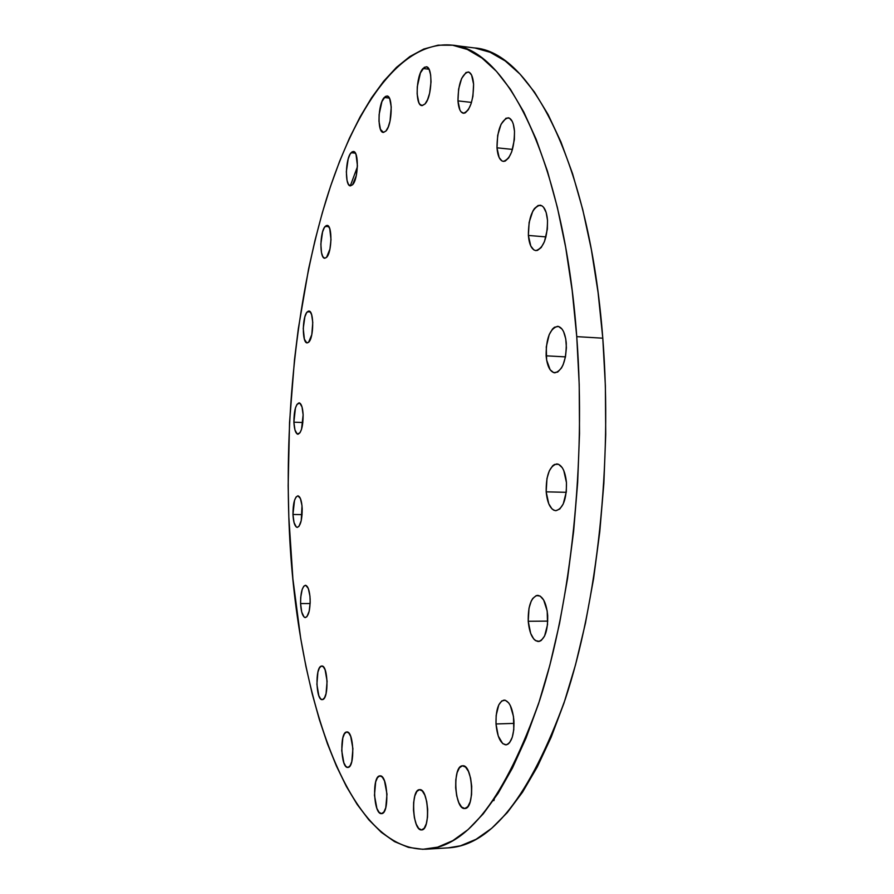 <?xml version="1.0" encoding="UTF-8"?>
<svg xmlns="http://www.w3.org/2000/svg" width="894" height="894" viewBox="0 0 894 894"><rect width="100%" height="100%" fill="white"/><g stroke="black" fill="none" stroke-linecap="round" stroke-linejoin="round"><path stroke-width="1.34" d="M547.687 615.463C547.933 630.974 544.815 639.657 538.333 641.534C532.846 640.517 529.483 633.757 528.231 621.274L547.787 621.118L528.231 621.274L530.678 633.421L533.74 638.986L535.551 640.64L539.395 641.389L541.272 640.439L544.591 636.014L547.541 624.571L547.195 611.004L543.675 600.019L540.144 596.074L536.311 595.549L532.735 598.488L531.215 601.126L529.002 608.199L528.231 621.274C527.985 605.886 531.125 597.237 537.652 595.326C543.038 596.287 546.379 603.003 547.687 615.463M513.938 720.866C514.195 735.147 511.513 743.149 505.881 744.87C500.551 743.808 497.265 736.846 496.014 723.961L514.039 723.391L496.014 723.961L498.249 736.019L502.73 743.618L506.261 744.836L507.993 744.143L509.614 742.623L512.262 737.282L513.793 729.638L513.48 716.485L510.262 705.433L508.708 702.907L505.255 700.226L501.769 700.93L498.785 704.874L496.159 715.401L496.014 723.961C495.745 709.769 498.45 701.812 504.115 700.08C509.356 701.064 512.631 707.981 513.938 720.866M462.388 765.812L462.634 765.789C472.825 764.169 475.161 808.947 464.802 808.5L467.808 806.667L470.188 801.817L471.563 794.665L471.708 786.351L470.613 778.171L468.445 771.388L465.55 767.063L462.388 765.812L459.438 767.79L457.125 772.673L455.806 779.691L455.661 787.826L456.7 795.861L458.801 802.611L461.639 807.058L464.768 808.5C454.565 809.897 452.196 766.046 462.388 765.812L462.388 765.812M419.476 789.67L419.599 789.659C428.606 788.117 430.752 830.425 421.588 829.911L424.192 828.269L426.293 823.776L427.522 817.105L427.667 809.282L426.717 801.549L424.818 795.112L422.27 790.944L419.476 789.67L416.872 791.436L414.816 795.962L413.643 802.533L413.497 810.188L414.403 817.786L416.246 824.201L418.738 828.47L421.532 829.911C412.514 831.051 410.458 789.57 419.476 789.67L419.476 789.67M379.794 775.891L379.961 775.869C387.918 774.483 389.616 814.076 381.537 813.618L383.884 812.02L385.75 807.751L386.99 794.129L384.498 780.887L382.263 777.031L379.794 775.891L377.491 777.601L375.67 781.892L374.463 795.28L376.877 808.377L379.078 812.333L381.514 813.618C373.558 814.825 371.837 775.97 379.794 775.891L379.794 775.891M346.526 731.996L346.827 731.962C353.868 730.744 355.13 767.32 348.012 767.421L350.113 765.756L351.789 761.61L352.918 748.691L350.716 736.399L348.727 732.912L346.526 731.996L344.458 733.773L342.827 737.93L341.72 750.625L343.855 762.817L345.822 766.381L347.833 767.443C340.793 768.494 339.496 732.566 346.526 731.996L347.129 731.974L346.526 731.996M321.292 666.097L321.773 666.008C328.098 664.957 328.97 698.773 322.611 699.589L324.522 697.767L326.053 693.655L327.103 681.262L325.103 669.818L323.293 666.723L321.292 666.097L319.404 667.997L317.906 672.12L316.889 684.312L318.812 695.655L320.6 698.829L322.22 699.644C315.906 700.561 315.001 667.326 321.292 666.097L322.265 666.075L321.292 666.097M310.162 599.215C310.173 610.133 308.564 616.257 305.335 617.575C302.697 616.86 301.11 612.2 300.585 603.573L310.151 603.539L300.585 603.573L301.714 612.044L304.061 617.005L304.988 617.542L306.865 616.737L309.179 611.261L310.196 602.4L309.95 596.108L308.307 588.487L305.681 585.291L303.815 586.196L302.194 589.392L300.719 597.337L300.585 603.573C300.574 592.711 302.194 586.62 305.424 585.268C308.039 585.939 309.615 590.588 310.162 599.215M302.206 508.675C302.172 519.76 300.529 525.996 297.277 527.382C294.852 526.734 293.411 522.431 292.953 514.475L302.094 514.62L292.953 514.475L294.037 522.565L296.305 527.013L297.199 527.382L299.009 526.298L301.244 520.576L302.004 505.68L300.418 498.528L297.881 495.824L296.082 497.008L294.517 500.383L292.953 514.475C292.975 503.456 294.629 497.243 297.892 495.824C300.295 496.438 301.725 500.729 302.206 508.675M303.133 414.838C303.066 426.293 301.334 432.763 297.937 434.249C295.668 433.646 294.316 429.623 293.891 422.191L302.854 422.527L293.891 422.191L294.975 430.014L297.233 434.037L299.937 432.852L301.535 429.265L303.133 414.838L302.016 406.938L299.713 403.015L297.009 404.345L295.445 407.966L293.891 422.191C293.958 410.815 295.69 404.367 299.088 402.848C301.345 403.417 302.686 407.418 303.133 414.838M307.38 311.771L308.877 311.078C314.14 310.509 313.872 338.29 308.586 342.29L311.794 334.658L312.777 322.455L311.626 314.699L310.129 311.76L308.318 311.157L306.474 312.956L304.865 316.878L303.245 328.433L304.385 339.15L306.72 342.804L308.586 342.29L307.178 342.905C301.937 343.385 302.138 316.107 307.38 311.771L310.296 311.95L307.38 311.771M325.226 226.372L327.092 225.411C332.479 224.942 332.009 252.6 326.533 257.394L329.942 249.068L331.003 239.57L329.741 228.674L328.154 225.903L326.221 225.59L324.265 227.735L322.555 232.004L320.845 244.084L321.505 252.689L322.79 256.556L324.556 258.221L326.533 257.394L324.779 258.254C319.415 258.657 319.806 231.524 325.226 226.372L328.791 226.651L325.226 226.372M351.096 152.718L353.365 151.477C359.064 151.097 358.393 179.169 352.571 184.756L356.281 175.637L357.421 165.625L356.024 154.472L354.281 151.824L352.18 151.768L350.035 154.271L348.179 158.942L346.336 171.715L347.062 180.543L348.481 184.399L350.403 185.874L352.571 184.756L350.403 185.874C344.749 186.187 345.319 158.674 351.096 152.718L355.399 153.131L351.096 152.718M384.208 97.502L386.957 95.971C393.137 95.68 392.287 124.713 385.917 131.038L388.208 127.06L390.03 121.081L391.248 107.001L389.706 98.854L387.761 96.239L385.415 96.396L381.939 101.547L379.134 114.432L378.989 121.327L380.475 129.395L383.504 132.435L385.917 131.038L383.302 132.424C377.156 132.647 377.894 104.229 384.208 97.502L389.337 98.072L384.208 97.502M422.974 68.503L426.214 66.759C433.109 66.536 432.104 97.077 424.985 104.006L427.567 99.67L429.623 93.233L431.031 81.879L430.629 74.895L429.209 69.665L426.997 66.994L424.337 67.262L420.426 72.917L417.286 86.707L417.14 94.026L418.828 102.519L419.822 104.252L422.259 105.604L424.985 104.006L421.901 105.593C415.062 105.738 415.922 75.889 422.974 68.503L428.986 69.218L422.974 68.503M473.596 84.204C473.351 101.145 469.953 110.834 463.405 113.259C460.365 112.555 458.555 108.431 457.963 100.888L471.507 102.408L457.963 100.888L459.896 109.951L461.025 111.806L463.796 113.27L465.316 112.834L468.389 109.649L471.06 103.827L472.926 96.25L473.596 84.204L471.585 75.051L469.071 72.19L466.065 72.459L461.639 78.448L458.611 89.098L457.963 100.888C458.175 84.103 461.595 74.448 468.188 71.933C471.172 72.615 472.982 76.705 473.596 84.204M514.497 131.217C514.296 148.896 510.575 158.953 503.333 161.389C499.813 160.607 497.69 156.092 496.986 147.823L512.497 149.41L496.986 147.823L499.165 157.59L501.914 160.92L503.546 161.401L505.266 161.043L508.697 157.892L511.681 151.902L514.352 139.676L514.497 131.217L513.279 124.065L512.217 121.349L509.39 118.12L506.015 118.198L501.065 124.244L497.69 135.34L496.986 147.823C497.153 130.3 500.886 120.288 508.183 117.762C511.647 118.511 513.759 123.003 514.497 131.217M547.508 220.203C547.419 238.106 543.53 248.241 535.852 250.599C531.718 249.75 529.226 244.699 528.376 235.446L545.988 236.899L528.376 235.446L530.768 245.995L533.785 249.862L535.573 250.577L537.45 250.421L541.194 247.537L544.457 241.615L547.363 229.087L547.508 220.203L546.167 212.515L543.552 207.24L541.898 205.776L538.199 205.43L534.489 208.492L532.802 211.163L529.125 222.416L528.376 235.446C528.443 217.689 532.343 207.598 540.077 205.162C544.144 205.989 546.625 211.006 547.508 220.203M566.461 482.626C566.628 499.299 563.086 508.664 555.833 510.709C550.559 509.725 547.34 503.445 546.178 491.845L566.26 492.303L546.178 491.845L548.737 503.735L551.933 508.842L553.822 510.206L555.811 510.709L559.778 509.021L563.242 503.97L566.304 491.879L566.461 482.626L563.779 470.568L562.248 467.674L558.571 464.288L554.571 464.422L552.637 465.808L549.274 470.937L546.972 478.491L546.178 491.845C545.999 475.306 549.564 465.998 556.861 463.908C562.035 464.835 565.231 471.071 566.461 482.626M566.282 343.195C566.327 360.74 562.494 370.63 554.805 372.843C550.034 371.926 547.139 366.249 546.122 355.823L565.466 356.885L566.405 347.744L565.757 338.904L563.622 331.741L562.102 329.148L558.448 326.433L554.47 327.249L552.548 328.958L549.207 334.613L546.279 346.883L546.625 360.025L550.134 369.758L553.721 372.653L557.7 372.06L561.466 368.004L563.086 364.853L565.466 356.874L546.122 355.823C546.066 338.424 549.911 328.59 557.655 326.31C562.348 327.193 565.22 332.825 566.282 343.195M425.745 849.211L448.24 847.858C491.041 845.668 530.03 796.185 565.198 699.432C597.293 602.735 612.591 462.265 602.791 338.189L576.753 336.636C586.173 461.46 571.11 602.858 539.752 700.103C505.378 797.403 467.372 847.099 425.745 849.211C344.168 850.675 293.902 683.474 288.829 517.056L288.159 485.61L289.544 422.359L294.506 359.589L298.317 328.735L308.598 268.882L315.057 240.195L322.376 212.582L330.568 186.231L339.586 161.356L349.442 138.168L360.092 116.913L371.513 97.848L383.66 81.242L396.455 67.374L409.854 56.545L423.767 49.047L438.071 45.181L452.643 45.225L467.35 49.461L482.011 58.088L496.438 71.319L510.429 89.266L523.75 111.951L536.177 139.33L547.463 171.246L557.364 207.397L565.678 247.392L572.194 290.684L576.753 336.636L579.211 384.509L579.524 433.489L577.647 482.726L573.624 531.338L567.545 578.496L559.555 623.397L549.821 665.348L538.579 703.734L526.041 738.075L512.474 768.013L498.137 793.302L483.252 813.842L468.087 829.587L452.822 840.639L437.691 847.143L422.828 849.3L408.402 847.367L394.533 841.612L381.325 832.336L368.853 819.854L357.187 804.466L346.369 786.452L336.446 766.102L327.416 743.696L319.326 719.469L312.174 693.666L305.949 666.511L300.663 638.193L292.897 578.865L288.829 517.056C285.197 407.72 297.881 292.975 326.109 200.077C354.482 108.532 400.065 40.353 451.716 45.102C505.635 47.963 563.868 158.383 576.753 336.636L602.791 338.189C589.403 161.021 529.516 50.98 474.077 47.896L451.761 45.113M357.388 166.854L350.303 185.863M475.038 48.03L490.147 52.288L505.222 60.948L520.062 74.157L534.456 92.06L548.156 114.667L560.94 141.945L572.562 173.704L582.765 209.677L591.336 249.46L598.075 292.506L602.791 338.189L605.372 385.772L605.73 434.45L603.863 483.375L599.785 531.695L593.605 578.552L585.447 623.185L575.501 664.879L564.002 703.042L551.173 737.192L537.272 766.963L522.565 792.14L507.311 812.579L491.734 828.269L476.077 839.287L460.522 845.791L448.129 847.87M493.868 800.644L494.315 799.091"/></g></svg>
